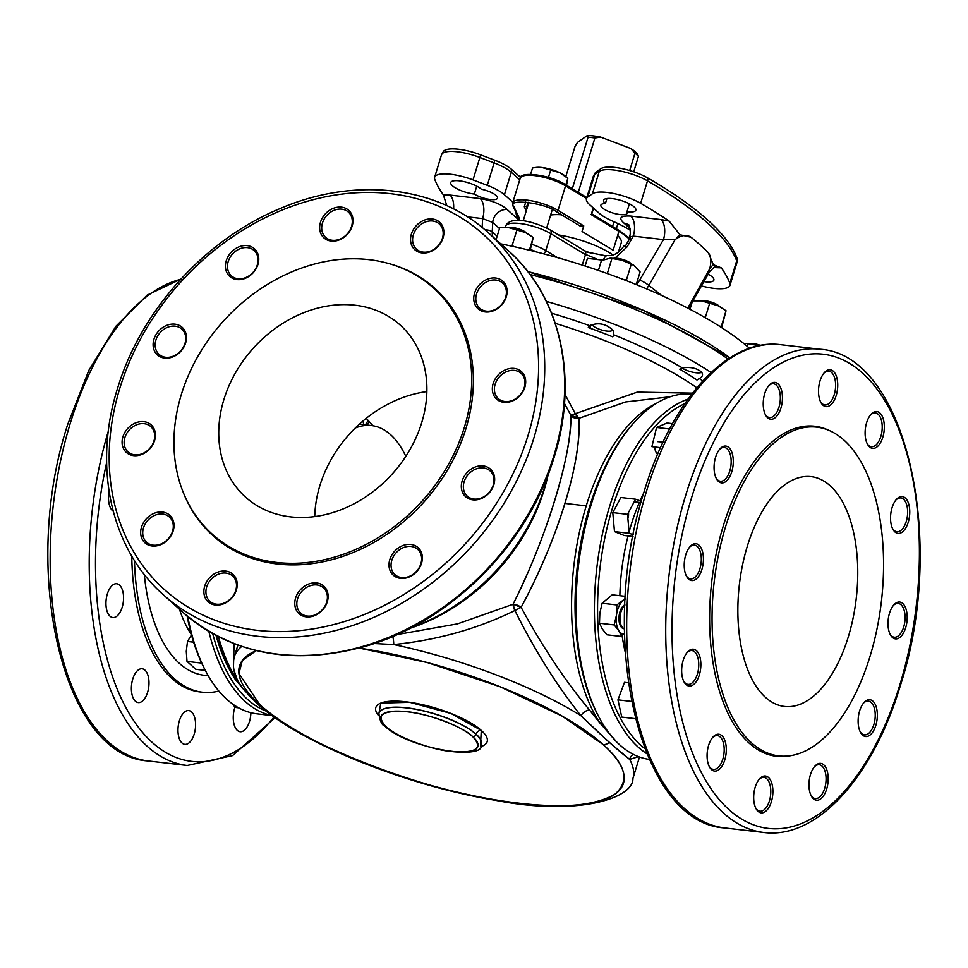 <?xml version="1.0" encoding="UTF-8"?>
<svg xmlns="http://www.w3.org/2000/svg" width="968" height="968" viewBox="0 0 968 968"><rect width="100%" height="100%" fill="white"/><g stroke="black" fill="none" stroke-linecap="round" stroke-linejoin="round"><path stroke-width="1.45" d="M372.97 425.763L366.231 418.333M638.469 756.637L629.684 759.42A208.386 60.73 17 0 1 632.915 778.538A208.386 60.73 -163 0 0 629.684 759.42L609.235 742.371A7.659 6.207 131.9 0 1 603.137 744.561L562.239 716.163L500.032 686.711L427.239 662.535L359.176 648.076A200.727 58.491 17 0 1 603.137 744.561A200.727 58.491 17 0 1 519.114 803.21A200.727 58.491 17 0 1 259.847 704.68C295.639 742.722 437.984 796.821 519.114 803.21C563.255 808.57 595.163 805.594 614.813 794.292C629.986 781.285 626.09 764.708 603.137 744.561A7.659 6.207 -48.1 0 0 609.235 742.371L580.933 715.691A208.386 60.73 -163 0 0 393.746 644.567L374.229 643.526L393.746 644.567A208.386 60.73 17 0 1 580.933 715.691C556.842 685.574 534.832 650.52 514.891 610.518C477.793 628.764 437.415 640.102 393.746 644.567A7.659 1.331 85.2 0 0 392.778 636.448A7.659 1.331 -94.8 0 1 393.746 644.567C437.282 640.15 477.66 628.801 514.891 610.518L521.123 607.347C542.237 646.382 564.997 680.552 589.415 709.895L599.954 723.072A179.274 91.222 -83.4 0 1 586.233 505.877L564.937 503.408C554.253 538.014 539.648 572.669 521.123 607.347A7.659 3.461 27.2 0 0 513.04 604.274C545.916 539.841 572.451 453.048 570.83 415.248L564.477 403.474L570.83 415.248A7.659 6.631 178.7 0 0 578.924 418.321C580.038 440.585 575.367 468.948 564.937 503.408L586.233 505.877A179.274 91.222 -83.4 0 1 656.594 403.245A179.274 91.222 96.6 0 0 576.916 544.851A179.274 91.222 96.6 0 0 599.954 723.072A4.598 3.388 -33.5 0 0 602.132 722.793A4.598 3.388 146.5 0 1 599.954 723.072L616.132 741.403L589.415 709.895A7.659 4.041 -39.1 0 0 580.933 715.691C556.927 685.707 534.905 650.641 514.891 610.518L513.04 604.274C547.174 536.066 571.483 456.594 570.83 415.248L637.113 392.161L692.471 393.141L637.428 392.101L570.83 415.248L578.924 418.321A7.659 2.735 64.5 0 1 575.149 413.421L578.924 418.321C581.962 460.574 557.665 540.059 521.123 607.347C542.189 646.309 564.949 680.48 589.415 709.895A7.659 4.041 140.9 0 0 580.933 715.691C602.665 736.708 618.915 751.277 629.684 759.42A7.659 7.369 102.8 0 1 633.302 754.35A7.659 7.369 -77.2 0 0 629.684 759.42L638.469 756.637M639.497 757.012L632.915 778.538C633.568 798.431 576.783 816.677 494.007 800.004C405.302 785.375 299.185 742.492 256.871 703.373A7.659 6.207 -48.1 0 0 259.847 704.68A200.727 58.491 17 0 1 256.29 650.617L242.387 660.406L238.927 673.534L259.847 704.68A7.659 6.207 131.9 0 1 256.871 703.373A7.659 6.207 131.9 0 1 255.467 701.268M378.548 715.606L380.823 703.095L409.754 702.308L450.894 713.44L481.277 730.404L480.43 746.751A58.225 16.964 17 0 0 481.277 730.404A4.598 3.727 -48.1 0 0 476.062 734.155A53.627 15.633 -163 0 0 420.414 710.125A53.627 15.633 -163 0 0 378.924 713.15A53.627 15.633 17 0 1 420.414 710.125A53.627 15.633 17 0 1 476.062 734.155A4.598 3.727 131.9 0 1 481.277 730.404A58.225 16.964 17 0 0 409.754 702.308A58.225 16.964 17 0 0 378.548 715.606M682.295 370.696A187.695 54.704 -163 0 0 679.899 369.086M527.814 271.584L643.611 310.45L729.933 357.821A231.364 67.421 -163 0 0 527.814 271.584M229.283 669.263L216.058 635.492A176.975 90.048 96.6 0 0 229.259 669.215L229.694 670.038A177.93 90.532 96.6 0 0 235.357 679.548A4.598 3.388 -33.5 0 0 235.466 679.742A4.598 3.388 -33.5 0 0 237.644 680.976L233.445 668.537L234.05 643.684L233.445 668.537A7.659 6.038 170.8 0 1 233.615 668.585A7.659 6.038 -9.2 0 0 233.445 668.537L237.644 680.976A179.274 91.222 -83.4 0 1 218.441 636.714A179.274 91.222 96.6 0 0 237.644 680.976A4.598 3.388 146.5 0 1 235.466 679.742A4.598 3.388 146.5 0 1 235.357 679.548A177.93 90.532 -83.4 0 1 229.694 670.038A177.93 90.532 -83.4 0 1 216.287 635.601A177.93 90.532 96.6 0 0 229.694 670.038L235.466 679.742L251.571 698.364M365.408 424.855L368.167 420.366M564.985 394.339L575.149 413.421L564.985 394.339M696.803 387.744A208.386 60.73 -163 0 0 555.281 323.348A208.386 60.73 -163 0 1 696.803 387.744M546.351 301.375A231.364 67.421 17 0 1 711.105 372.523A231.364 67.421 -163 0 0 546.351 301.375M548.191 474.417A179.274 145.224 131.9 0 1 410.25 628.232A179.274 145.224 -48.1 0 0 544.161 489.893A179.274 145.224 -48.1 0 0 548.191 474.417M397.074 634.572L457.525 623.864L513.04 604.274A7.659 2.735 -115.5 0 0 514.891 610.518L521.123 607.347L513.04 604.274L457.392 623.9L397.074 634.572M682.343 367.901C690.402 366.739 696.73 368.082 701.34 371.918C703.409 374.483 702.732 376.697 699.295 378.548A213.94 62.339 17 0 1 702.768 380.932A213.94 62.339 17 0 0 699.295 378.548L696.996 380.025A211.121 61.529 17 0 0 679.766 369.195L682.343 367.901A213.94 62.339 17 0 0 613.809 334.831A213.94 62.339 17 0 1 682.343 367.901M588.278 327.559L589.742 325.684A213.94 62.339 17 0 0 551.566 313.172A213.94 62.339 17 0 1 589.742 325.684C598.2 322.126 605.98 323.675 613.059 330.318L613.809 334.831L612.756 336.864L613.809 334.831L613.059 330.318C606.016 323.663 598.236 322.114 589.742 325.684L588.278 327.559A211.121 61.529 17 0 1 612.756 336.864M472.747 736.672C463.611 727.016 427.808 713.416 407.189 711.758C382.408 709.98 375.33 714.916 385.942 726.593C395.089 736.249 430.893 749.861 451.511 751.507C476.292 753.285 483.371 748.349 472.747 736.672A50.76 14.786 17 0 1 451.511 751.507A50.76 14.786 17 0 1 385.942 726.593A2.868 2.323 131.9 0 1 384.828 726.097A2.868 2.323 -48.1 0 0 385.942 726.593A50.76 14.786 17 0 1 407.189 711.758A50.76 14.786 17 0 1 472.747 736.672A2.868 2.323 -48.1 0 0 476.014 734.337A2.868 2.323 131.9 0 1 472.747 736.672M670.316 396.747L625.606 401.962L578.924 418.321L625.667 401.95L670.316 396.747M241.746 646.455A208.386 60.73 -163 0 0 234.353 656.691A208.386 60.73 17 0 1 241.746 646.455M234.353 656.703A208.386 60.73 17 0 1 234.353 656.691L237.898 645.111M589.766 506.784L589.609 506.724A177.93 90.532 96.6 0 0 579.227 656.268A177.93 90.532 -83.4 0 1 599.882 478.446M589.972 328.176L590.952 324.958L589.972 328.176M481.471 744.598A53.627 15.633 -163 0 0 481.495 744.501A53.627 15.633 -163 0 0 476.062 734.155A4.598 3.727 -48.1 0 0 476.026 734.264A2.868 2.323 131.9 0 1 476.014 734.337A2.868 2.323 -48.1 0 0 476.026 734.264A53.627 15.633 -163 0 0 420.572 710.282A53.627 15.633 -163 0 0 378.924 713.138A53.627 15.633 -163 0 0 378.899 713.235M244.154 690.087L237.644 680.976L244.154 690.087M481.495 744.501A53.627 15.633 -163 0 0 476.026 734.264A53.627 15.633 -163 0 0 420.572 710.282A53.627 15.633 -163 0 0 378.924 713.138L378.863 713.331C379.867 720.894 381.852 725.153 384.828 726.097C407.346 748.325 484.762 761.199 481.435 744.682L481.495 744.501A53.627 15.633 -163 0 0 476.026 734.264A4.598 3.727 131.9 0 1 476.062 734.155A53.627 15.633 17 0 1 481.495 744.501L481.495 744.501M578.271 192.402L594.896 138.013A35.247 10.273 -163 0 0 591.375 137.529A35.247 10.273 -163 0 0 588.072 137.226L572.306 188.796M633.725 171.82L638.444 156.368A35.247 10.273 -163 0 0 634.96 153.246L630.918 148.576L600.644 137.081A32.174 9.377 -163 0 0 587.334 135.532L577.521 142.381L575.077 146.289L565.832 176.551M638.444 156.368L637.718 154.674A32.174 9.377 -163 0 0 630.918 148.576M587.334 135.532L588.072 137.226M594.896 138.013L600.644 137.081M634.96 153.246L629.684 170.537M614.014 221.757L612.562 226.512M616.313 228.763L617.911 223.56M480.539 154.82A7.659 1.633 110.8 0 1 479.874 157.494A30.649 8.93 -163 0 0 457.428 151.819A30.649 8.93 -163 0 0 441.493 154.856L443.562 151.214A30.008 8.748 17 0 1 458.566 149.266A30.008 8.748 17 0 1 480.539 154.82L494.805 160.24A30.008 8.748 17 0 1 511.576 169.412L520.566 177.471M687.728 308.114L709.762 268.741C711.516 261.457 711.02 256.096 708.261 252.648L713.38 264.748L721.281 267.833A306.445 89.298 17 0 1 729.836 283.285L736.696 260.852A7.659 7.151 -20.6 0 0 736.938 257.911A305.815 89.117 -163 0 0 647.943 178.088A30.008 8.748 -163 0 0 615.019 167.452A30.008 8.748 -163 0 0 600.717 168.783L596.094 172.001A30.008 8.748 -163 0 0 595.393 172.619L593.336 176.261A30.649 8.93 -163 0 1 594.654 174.591L599.277 171.36L592.416 193.794A30.649 8.93 17 0 1 607.021 192.426A30.649 8.93 17 0 1 640.647 203.292A306.445 89.298 17 0 1 669.13 221.067L679.935 234.752L691.116 237.281C686.965 234.498 682.029 234.994 676.317 238.745L675.144 239.519L663.479 239.604L636.896 284.834M474.344 194.072A13.794 4.017 -163 0 0 488.416 199.214A13.794 4.017 -163 0 0 497.528 198.137A13.794 4.017 -163 0 0 481.338 189.196A16.855 4.913 -163 0 0 459.498 180.859A16.855 4.913 -163 0 0 450.737 182.528A16.855 4.913 -163 0 0 457.804 189.183A16.855 4.913 -163 0 0 474.211 194.048A16.855 4.913 -163 0 0 474.344 194.072L476.764 186.158M446.841 205.676L443.332 194.834A306.445 89.298 17 0 1 434.777 179.382A30.649 8.93 17 0 1 434.644 177.289A30.649 8.93 17 0 1 450.568 174.252A30.649 8.93 17 0 1 473.013 179.915L487.279 185.336A30.649 8.93 17 0 1 504.413 194.713L512.859 202.288M703.918 281.64A16.855 4.913 -163 0 0 705.115 281.797A16.855 4.913 -163 0 0 713.876 280.127A16.855 4.913 -163 0 0 708.189 274.186M629.394 203.8L626.949 211.798A16.855 4.913 -163 0 0 627.082 211.811A16.855 4.913 -163 0 0 635.843 210.141A16.855 4.913 -163 0 0 628.776 203.486A16.855 4.913 -163 0 0 612.369 198.621A16.855 4.913 -163 0 0 603.609 200.291A16.855 4.913 -163 0 0 605.375 203.607L606.924 198.525M500.698 243.839A231.364 67.421 17 0 1 749.522 348.311M603.621 259.545A7.659 3.896 96.6 0 1 607.626 255.6C613.833 256.012 619.23 252.817 623.84 246.017A7.659 1.149 29.8 0 1 627.143 246.828L633.29 236.107L628.849 237.269L629.793 238.406L625.364 246.138M630.882 216.082L661.071 219.591A15.319 7.792 -83.4 0 1 663.479 239.604L633.29 236.107A15.319 7.792 96.6 0 0 630.882 216.082C620.428 215.537 618.129 217.885 623.985 223.112L630.168 228.654M729.836 283.285A30.649 8.93 17 0 1 729.969 285.366A30.649 8.93 17 0 1 701.461 285.923M605.375 203.607A13.794 4.017 -163 0 0 600.862 205.143A13.794 4.017 -163 0 0 612.877 213.008A13.794 4.017 -163 0 0 627.24 213.202A13.794 4.017 -163 0 0 626.949 211.798M630.41 230.299A68.946 20.098 -163 0 0 612.187 220.946A30.649 8.93 17 0 1 599.252 213.287L589.572 204.611A30.649 8.93 17 0 1 586.475 198.694A30.649 8.93 17 0 1 587.794 197.012L592.416 193.794M736.938 257.911A30.008 8.748 17 0 1 737.156 258.758L736.83 262.945A30.649 8.93 -163 0 0 736.696 260.852A306.445 89.298 -163 0 0 647.507 180.871A30.649 8.93 -163 0 0 613.881 170.005A30.649 8.93 -163 0 0 599.277 171.36A7.659 7.139 55.1 0 1 600.717 168.783M692.906 300.854L709.399 272.081L709.411 270.266M661.664 295.482L648.862 285.391L675.144 239.519M646.624 288.875L648.862 285.391A7.659 1.149 -150.2 0 0 640.199 280.236M708.261 252.648A306.445 89.298 -163 0 0 691.116 237.281M714.239 267.289A15.319 7.792 -83.4 0 1 714.59 267.579L713.864 267.495M585.108 266.018L587.443 258.359L602.411 260.089M582.264 265.099L585.458 254.632A4.598 2.88 -58.8 0 0 584.66 250.785L550.139 229.924A4.598 2.88 121.2 0 1 550.937 233.76L545.795 250.579A27.576 8.034 -163 0 0 531.94 244.347M516.125 212.488A68.946 20.098 -163 0 0 518.981 219.845M453.593 208.931A15.319 7.792 96.6 0 0 450.035 195.076L480.213 198.585C492.361 200.654 501.351 204.308 507.184 209.548A12.257 9.934 -48.1 0 0 493.269 219.542A12.257 9.934 -48.1 0 0 492.736 222.483L482.621 218.599L482.149 227.468M480.213 198.585A15.319 7.792 -83.4 0 1 482.621 218.599L467.375 216.832M606.258 255.891L586.91 252.067A58.225 16.964 -163 0 0 586.898 252.067L585.289 251.414M585.507 254.451A49.029 14.29 17 0 1 597.486 259.521M593.529 208.156L591.775 213.928L618.298 229.973A1.537 0.956 121.1 0 1 618.927 231.34A53.627 15.633 17 0 1 627.821 237.729A53.627 15.633 17 0 1 629.345 239.193M561.549 214.811A40.608 11.834 -163 0 0 550.611 215.053M593.094 207.769L591.412 214.279M591.037 214.509L618.927 231.34L613.143 250.264L582.034 231.485L583.752 225.883L558.052 210.383L565.554 185.844L586.535 198.501M519.417 218.429L513.996 206.874C504.933 198.017 545.601 202.723 556.576 211.811L580.122 226.028L583.752 225.883M528.08 202.239L526.834 206.293L527.62 206.378M526.834 206.293L524.293 206.777L525.757 201.985M618.383 252.188L621.238 242.883A40.608 11.834 -163 0 0 617.644 235.526M519.284 218.865L518.8 220.45M558.476 234.958A48.654 14.181 17 0 1 612.998 255.007M530.597 174.349L532.545 167.996L534.082 167.742L542.08 167.537L559.71 172.715L567.805 178.342L566.522 185.311M534.082 167.742L536.006 167.464A18.392 5.36 -163 0 1 542.08 167.537A18.392 5.36 -163 0 1 559.71 172.715A18.392 5.36 17 0 1 565.881 176.599L567.805 178.354L565.808 184.876M548.445 177.447L550.695 170.09M536.986 252.116A24.515 7.139 -163 0 0 530.367 249.49M411.291 627.688A183.872 148.939 -48.1 0 0 543.919 489.348A183.872 148.939 -48.1 0 0 547.779 475.506M314.745 516.597A115.688 93.715 131.9 0 1 320.299 484.29A115.688 93.715 131.9 0 1 426.864 391.58M421.322 423.887A115.688 93.715 131.9 0 1 245.582 497.165A115.688 93.715 131.9 0 1 224.31 398.199A115.688 93.715 131.9 0 1 400.05 324.921A115.688 93.715 131.9 0 1 421.322 423.887M181.911 392.669A165.48 134.044 -48.1 0 0 183.242 492.361A165.48 134.044 -48.1 0 0 324.788 559.613A165.48 134.044 -48.1 0 0 463.72 429.417A165.48 134.044 -48.1 0 0 388.519 263.478A165.48 134.044 -48.1 0 0 181.911 392.669M183.242 492.361L183.751 493.644A166.145 134.576 -48.1 0 0 325.865 561.162A166.145 134.576 -48.1 0 0 465.354 430.457A166.145 134.576 -48.1 0 0 389.85 263.853L388.519 263.478M155.969 339.841A17.013 13.782 -48.1 0 0 159.091 354.397A17.013 13.782 -48.1 0 0 184.924 343.616A17.013 13.782 -48.1 0 0 181.802 329.072A17.013 13.782 -48.1 0 0 155.969 339.841M185.566 343.192A18.537 15.016 131.9 0 1 164.391 358.063A18.537 15.016 131.9 0 1 153.997 339.078A18.537 15.016 131.9 0 1 175.172 324.195A18.537 15.016 131.9 0 1 185.566 343.192M143.53 527.741A17.013 13.782 -48.1 0 0 146.652 542.286A17.013 13.782 -48.1 0 0 172.486 531.517A17.013 13.782 -48.1 0 0 169.364 516.96A17.013 13.782 -48.1 0 0 143.53 527.741M173.127 531.081A18.537 15.016 131.9 0 1 151.952 545.964A18.537 15.016 131.9 0 1 141.558 526.967A18.537 15.016 131.9 0 1 162.721 512.084A18.537 15.016 131.9 0 1 173.127 531.081M206.741 586.753A17.013 13.782 -48.1 0 0 209.862 601.309A17.013 13.782 -48.1 0 0 235.696 590.54A17.013 13.782 -48.1 0 0 232.574 575.984A17.013 13.782 -48.1 0 0 206.741 586.753M236.337 590.105A18.537 15.016 131.9 0 1 215.162 604.988A18.537 15.016 131.9 0 1 204.756 585.991A18.537 15.016 131.9 0 1 225.931 571.108A18.537 15.016 131.9 0 1 236.337 590.105M297.636 598.611A17.013 13.782 -48.1 0 0 300.758 613.168A17.013 13.782 -48.1 0 0 326.591 602.386A17.013 13.782 -48.1 0 0 323.469 587.842A17.013 13.782 -48.1 0 0 297.636 598.611M327.232 601.963A18.537 15.016 131.9 0 1 306.057 616.834A18.537 15.016 131.9 0 1 295.663 597.837A18.537 15.016 131.9 0 1 316.839 582.966A18.537 15.016 131.9 0 1 327.232 601.963M391.858 560.121A17.013 13.782 -48.1 0 0 394.992 574.665A17.013 13.782 -48.1 0 0 420.826 563.896A17.013 13.782 -48.1 0 0 417.704 549.352A17.013 13.782 -48.1 0 0 391.858 560.121M421.467 563.473A18.537 15.016 131.9 0 1 400.292 578.344A18.537 15.016 131.9 0 1 389.886 559.347A18.537 15.016 131.9 0 1 411.061 544.476A18.537 15.016 131.9 0 1 421.467 563.473M464.18 481.592A17.013 13.782 -48.1 0 0 467.302 496.148A17.013 13.782 -48.1 0 0 493.148 485.367A17.013 13.782 -48.1 0 0 490.014 470.823A17.013 13.782 -48.1 0 0 464.18 481.592M493.777 484.944A18.537 15.016 131.9 0 1 472.602 499.815A18.537 15.016 131.9 0 1 462.208 480.83A18.537 15.016 131.9 0 1 483.383 465.947A18.537 15.016 131.9 0 1 493.777 484.944M495.205 384.078A17.013 13.782 -48.1 0 0 498.326 398.635A17.013 13.782 -48.1 0 0 524.16 387.853A17.013 13.782 -48.1 0 0 521.038 373.309A17.013 13.782 -48.1 0 0 495.205 384.078M524.801 387.43A18.537 15.016 131.9 0 1 503.626 402.301A18.537 15.016 131.9 0 1 493.232 383.316A18.537 15.016 131.9 0 1 514.407 368.433A18.537 15.016 131.9 0 1 524.801 387.43M476.619 293.703A17.013 13.782 -48.1 0 0 479.741 308.248A17.013 13.782 -48.1 0 0 505.586 297.478A17.013 13.782 -48.1 0 0 502.452 282.934A17.013 13.782 -48.1 0 0 476.619 293.703M506.216 297.055A18.537 15.016 131.9 0 1 485.041 311.926A18.537 15.016 131.9 0 1 474.647 292.929A18.537 15.016 131.9 0 1 495.822 278.058A18.537 15.016 131.9 0 1 506.216 297.055M413.409 234.679A17.013 13.782 -48.1 0 0 416.53 249.224A17.013 13.782 -48.1 0 0 442.376 238.455A17.013 13.782 -48.1 0 0 439.242 223.911A17.013 13.782 -48.1 0 0 413.409 234.679M443.005 238.031A18.537 15.016 131.9 0 1 421.83 252.902A18.537 15.016 131.9 0 1 411.436 233.905A18.537 15.016 131.9 0 1 432.611 219.034A18.537 15.016 131.9 0 1 443.005 238.031M322.513 222.821A17.013 13.782 -48.1 0 0 325.635 237.378A17.013 13.782 -48.1 0 0 351.481 226.597A17.013 13.782 -48.1 0 0 348.347 212.052A17.013 13.782 -48.1 0 0 322.513 222.821M352.11 226.173A18.537 15.016 131.9 0 1 330.935 241.044A18.537 15.016 131.9 0 1 320.541 222.059A18.537 15.016 131.9 0 1 341.716 207.176A18.537 15.016 131.9 0 1 352.11 226.173M228.279 261.324A17.013 13.782 -48.1 0 0 231.412 275.868A17.013 13.782 -48.1 0 0 257.246 265.099A17.013 13.782 -48.1 0 0 254.112 250.543A17.013 13.782 -48.1 0 0 228.279 261.324M257.875 264.663A18.537 15.016 131.9 0 1 236.7 279.546A18.537 15.016 131.9 0 1 226.306 260.549A18.537 15.016 131.9 0 1 247.481 245.666A18.537 15.016 131.9 0 1 257.875 264.663M124.945 437.354A17.013 13.782 -48.1 0 0 128.066 451.911A17.013 13.782 -48.1 0 0 153.912 441.13A17.013 13.782 -48.1 0 0 150.778 426.586A17.013 13.782 -48.1 0 0 124.945 437.354M154.541 440.706A18.537 15.016 131.9 0 1 133.366 455.577A18.537 15.016 131.9 0 1 122.972 436.592A18.537 15.016 131.9 0 1 144.147 421.709A18.537 15.016 131.9 0 1 154.541 440.706M238.588 707.814L234.909 707.378A17.013 8.652 96.6 0 0 234.643 708.165A17.013 8.652 96.6 0 0 240.112 731.723A17.013 8.652 96.6 0 0 249.502 721.487A17.013 8.652 96.6 0 0 250.881 712.702M179.358 720.809A17.013 8.652 96.6 0 0 184.827 744.356A17.013 8.652 96.6 0 0 194.205 734.119A17.013 8.652 96.6 0 0 188.748 710.572A17.013 8.652 96.6 0 0 179.358 720.809M132.761 679.016A17.013 8.652 96.6 0 0 138.218 702.562A17.013 8.652 96.6 0 0 147.608 692.326A17.013 8.652 96.6 0 0 142.151 668.779A17.013 8.652 96.6 0 0 132.761 679.016M107.327 593.989A17.013 8.652 96.6 0 0 112.796 617.536A17.013 8.652 96.6 0 0 122.174 607.299A17.013 8.652 96.6 0 0 116.717 583.752A17.013 8.652 96.6 0 0 107.327 593.989M109.094 491.708A17.013 8.652 96.6 0 0 113.195 511.237M134.467 560.472A168.698 85.837 96.6 0 0 202.348 692.205A168.698 85.837 96.6 0 0 218.841 691.055M131.769 556.043A168.698 85.837 96.6 0 0 199.735 691.902L202.348 692.205M405.822 456.364A115.688 58.866 96.6 0 0 371.567 425.569A115.688 58.866 96.6 0 0 355.329 427.989M360.169 423.452A181.573 92.396 -83.4 0 1 360.411 424.274M363.871 424.674A183.872 93.557 96.6 0 0 362.843 421.128M212.718 633.677A181.573 92.396 96.6 0 0 266.152 711.093M369.123 421.407A15.706 7.986 -83.4 0 1 367.235 425.073M271.947 715.437A183.872 93.557 -83.4 0 1 208.858 631.451M187.804 616.568A183.872 93.557 96.6 0 0 206.244 672.131A183.872 93.557 96.6 0 0 257.077 713.84L272.165 715.594M206.244 672.131L205.18 670.146A181.573 92.396 -83.4 0 1 187.102 615.975M848.307 636.847A115.688 58.866 -83.4 0 1 784.455 706.458A115.688 58.866 -83.4 0 1 747.308 546.267A115.688 58.866 -83.4 0 1 811.16 476.643A115.688 58.866 -83.4 0 1 848.307 636.847M725.564 526.761A165.48 84.204 96.6 0 0 792.199 755.391A165.48 84.204 96.6 0 0 870.038 656.34A165.48 84.204 96.6 0 0 829.903 430.784A165.48 84.204 96.6 0 0 725.564 526.761M829.903 430.784L827.942 429.901A166.145 84.543 96.6 0 0 723.181 526.265A166.145 84.543 96.6 0 0 790.082 755.802L792.199 755.391M716.066 477.998A17.013 8.652 96.6 0 0 720.398 481.229A17.013 8.652 96.6 0 0 729.787 470.993A17.013 8.652 96.6 0 0 724.33 447.446A17.013 8.652 96.6 0 0 719.357 449.588M731.772 471.743A18.537 9.438 -83.4 0 1 716.417 478.7A18.537 9.438 -83.4 0 1 715.582 457.235A18.537 9.438 -83.4 0 1 719.865 448.995A18.537 9.438 -83.4 0 1 730.997 450.386A18.537 9.438 -83.4 0 1 731.772 471.743M683.65 681.133A17.013 8.652 96.6 0 0 687.994 684.364A17.013 8.652 96.6 0 0 697.371 674.127A17.013 8.652 96.6 0 0 691.914 650.569A17.013 8.652 96.6 0 0 686.953 652.722M699.356 674.877A18.537 9.438 -83.4 0 1 684.001 681.835A18.537 9.438 -83.4 0 1 683.166 660.357A18.537 9.438 -83.4 0 1 687.449 652.117A18.537 9.438 -83.4 0 1 698.581 653.521A18.537 9.438 -83.4 0 1 699.356 674.877M709.072 766.16A17.013 8.652 96.6 0 0 713.416 769.391A17.013 8.652 96.6 0 0 722.806 759.154A17.013 8.652 96.6 0 0 717.349 735.595A17.013 8.652 96.6 0 0 712.375 737.749M724.79 759.904A18.537 9.438 -83.4 0 1 709.423 766.862A18.537 9.438 -83.4 0 1 708.6 745.384A18.537 9.438 -83.4 0 1 712.884 737.144A18.537 9.438 -83.4 0 1 724.016 738.548A18.537 9.438 -83.4 0 1 724.79 759.904M755.681 807.953A17.013 8.652 96.6 0 0 760.025 811.184A17.013 8.652 96.6 0 0 769.403 800.947A17.013 8.652 96.6 0 0 763.946 777.389A17.013 8.652 96.6 0 0 758.985 779.543M771.387 801.698A18.537 9.438 -83.4 0 1 756.032 808.655A18.537 9.438 -83.4 0 1 755.197 787.178A18.537 9.438 -83.4 0 1 759.481 778.938A18.537 9.438 -83.4 0 1 770.613 780.341A18.537 9.438 -83.4 0 1 771.387 801.698M810.966 795.321A17.013 8.652 96.6 0 0 815.31 798.552A17.013 8.652 96.6 0 0 824.7 788.315A17.013 8.652 96.6 0 0 819.23 764.756A17.013 8.652 96.6 0 0 814.269 766.91M826.672 789.065A18.537 9.438 -83.4 0 1 811.317 796.023A18.537 9.438 -83.4 0 1 810.482 774.545A18.537 9.438 -83.4 0 1 814.766 766.305A18.537 9.438 -83.4 0 1 825.91 767.709A18.537 9.438 -83.4 0 1 826.672 789.065M860.129 731.639A17.013 8.652 96.6 0 0 864.46 734.869A17.013 8.652 96.6 0 0 873.85 724.633A17.013 8.652 96.6 0 0 868.393 701.086A17.013 8.652 96.6 0 0 863.42 703.228M875.834 725.383A18.537 9.438 -83.4 0 1 860.479 732.34A18.537 9.438 -83.4 0 1 859.644 710.875A18.537 9.438 -83.4 0 1 863.928 702.635A18.537 9.438 -83.4 0 1 875.06 704.026A18.537 9.438 -83.4 0 1 875.834 725.383M889.979 633.98A17.013 8.652 96.6 0 0 894.323 637.21A17.013 8.652 96.6 0 0 903.713 626.974A17.013 8.652 96.6 0 0 898.244 603.427A17.013 8.652 96.6 0 0 893.283 605.569M905.685 627.724A18.537 9.438 -83.4 0 1 890.33 634.681A18.537 9.438 -83.4 0 1 889.507 613.216A18.537 9.438 -83.4 0 1 893.779 604.976A18.537 9.438 -83.4 0 1 904.923 606.367A18.537 9.438 -83.4 0 1 905.685 627.724M892.532 528.504A17.013 8.652 96.6 0 0 896.876 531.735A17.013 8.652 96.6 0 0 906.266 521.498A17.013 8.652 96.6 0 0 900.809 497.951A17.013 8.652 96.6 0 0 895.836 500.105M908.25 522.26A18.537 9.438 -83.4 0 1 892.883 529.206A18.537 9.438 -83.4 0 1 892.06 507.74A18.537 9.438 -83.4 0 1 896.344 499.5A18.537 9.438 -83.4 0 1 907.476 500.892A18.537 9.438 -83.4 0 1 908.25 522.26M867.11 443.477A17.013 8.652 96.6 0 0 871.454 446.708A17.013 8.652 96.6 0 0 880.844 436.471A17.013 8.652 96.6 0 0 875.375 412.925A17.013 8.652 96.6 0 0 870.413 415.078M882.816 437.233A18.537 9.438 -83.4 0 1 867.461 444.179A18.537 9.438 -83.4 0 1 866.626 422.714A18.537 9.438 -83.4 0 1 870.91 414.473A18.537 9.438 -83.4 0 1 882.042 415.877A18.537 9.438 -83.4 0 1 882.816 437.233M820.501 401.684A17.013 8.652 96.6 0 0 824.845 404.914A17.013 8.652 96.6 0 0 834.235 394.678A17.013 8.652 96.6 0 0 828.777 371.131A17.013 8.652 96.6 0 0 823.804 373.285M836.219 395.44A18.537 9.438 -83.4 0 1 820.852 402.385A18.537 9.438 -83.4 0 1 820.029 380.92A18.537 9.438 -83.4 0 1 824.312 372.68A18.537 9.438 -83.4 0 1 835.445 374.071A18.537 9.438 -83.4 0 1 836.219 395.44M765.216 414.316A17.013 8.652 96.6 0 0 769.56 417.547A17.013 8.652 96.6 0 0 778.95 407.322A17.013 8.652 96.6 0 0 773.492 383.764A17.013 8.652 96.6 0 0 768.519 385.917M780.934 408.072A18.537 9.438 -83.4 0 1 765.567 415.018A18.537 9.438 -83.4 0 1 764.744 393.553A18.537 9.438 -83.4 0 1 769.028 385.312A18.537 9.438 -83.4 0 1 780.16 386.716A18.537 9.438 -83.4 0 1 780.934 408.072M686.203 575.658A17.013 8.652 96.6 0 0 690.547 578.888A17.013 8.652 96.6 0 0 699.937 568.652A17.013 8.652 96.6 0 0 694.467 545.105A17.013 8.652 96.6 0 0 689.506 547.247M701.909 569.402A18.537 9.438 -83.4 0 1 686.554 576.359A18.537 9.438 -83.4 0 1 685.731 554.894A18.537 9.438 -83.4 0 1 690.002 546.654A18.537 9.438 -83.4 0 1 701.147 548.045A18.537 9.438 -83.4 0 1 701.909 569.402M684.836 403.644A181.573 92.396 96.6 0 0 612.417 508.139A181.573 92.396 96.6 0 0 644.761 748.554M646.83 753.721A183.872 93.557 -83.4 0 1 609.441 507.002A183.872 93.557 -83.4 0 1 688.03 399.094M691.709 394.133A183.872 93.557 96.6 0 0 633.544 423.161A183.872 93.557 96.6 0 0 591.097 504.873A183.872 93.557 96.6 0 0 599.325 717.808A183.872 93.557 96.6 0 0 649.274 759.396M599.325 717.808L598.26 715.812A181.573 92.396 -83.4 0 1 590.141 505.55A181.573 92.396 -83.4 0 1 632.056 424.855L633.544 423.161M625.231 652.178A138.666 70.555 -83.4 0 1 621.831 633.58M619.786 603.742A138.666 70.555 -83.4 0 1 619.786 603.125M619.859 595.695A138.666 70.555 -83.4 0 1 628.063 535.933M629.406 530.9A138.666 70.555 -83.4 0 1 631.136 524.934A138.666 70.555 -83.4 0 1 639.364 502.404M640.078 500.746A138.666 70.555 -83.4 0 1 643.72 492.978M654.574 446.962A13.407 6.824 96.6 0 0 657.611 454.331M628.329 517.638A13.407 6.824 96.6 0 0 628.534 512.992M521.244 176.636A13.794 4.017 -163 0 0 518.933 176.019M526.725 233.179A10.636 3.098 -163 0 0 516.948 228.375A10.636 3.098 -163 0 0 508.418 227.577M612.369 329.423A10.636 3.098 17 0 1 611.631 330.802A10.636 3.098 17 0 1 597.304 328.394A10.636 3.098 17 0 1 592.259 324.873A10.636 3.098 17 0 1 592.077 324.486M631.475 263.962A10.636 3.098 -163 0 0 626.84 260.985A10.636 3.098 -163 0 0 613.168 258.371M719.502 306.433A10.636 3.098 -163 0 0 718.68 305.67A10.636 3.098 -163 0 0 701.195 300.842M701.655 372.293A12.161 3.545 17 0 1 681.908 368.009M760.533 345.407A10.636 3.098 -163 0 0 748.881 343.616M496.076 239.701L499.766 227.637L508.696 227.613A17.472 5.094 17 0 1 517.19 229.392A17.472 5.094 17 0 1 525.442 232.538A17.472 5.094 17 0 1 528.734 234.329A17.472 5.094 17 0 1 528.903 234.438M505.974 227.407A17.472 5.094 17 0 1 506.095 227.407A17.472 5.094 17 0 1 508.696 227.613L525.442 232.538L533.259 237.475L530.101 250.397M529.363 250.216L533.259 237.475M513.814 246.61L512.193 245.388L517.009 229.634M512.193 245.388L509.216 245.606M598.405 270.447L601.431 260.586L610.118 258.178L621.94 260.186A17.472 5.094 17 0 1 630.204 263.32A17.472 5.094 17 0 1 633.495 265.123A17.472 5.094 17 0 1 633.701 265.256M610.421 258.19A17.472 5.094 17 0 1 610.856 258.202A17.472 5.094 17 0 1 621.94 260.186L633.871 265.353L640.102 271.947L636.242 284.58M627.312 281.022L626.49 279.8L631.305 264.046M607.311 273.569L611.957 258.371M626.49 279.8L623.138 279.413M698.739 300.661A17.472 5.094 17 0 1 698.872 300.673A17.472 5.094 17 0 1 701.473 300.866L718.22 305.791L726.036 310.74L721.644 327.644M689.966 309.288L692.531 300.891L701.473 300.866A17.472 5.094 17 0 1 718.22 305.791A17.472 5.094 17 0 1 721.511 307.594A17.472 5.094 17 0 1 721.668 307.691M721.051 327.257L726.036 310.74M705.261 317.673L709.786 302.899M721.22 326.494L718.934 325.901M757.654 345.431A17.472 5.094 17 0 1 758.755 345.757L757.654 345.431A17.472 5.094 17 0 0 746.57 343.446L757.654 345.431M743.799 343.507L745.82 343.422M746.921 346.072L747.671 343.616M201.671 663.104L187.006 661.398L195.814 669.299L205.313 670.4M187.006 661.398L186.292 651.331L187.489 641.469L191.482 634.972M193.612 642.183L187.489 641.469M234.909 707.378L233.215 704.45M624.88 604.818A12.161 6.183 -83.4 0 0 619.169 621.71A12.161 6.183 -83.4 0 0 624.42 628.716A12.161 6.183 -83.4 0 1 623.949 628.571A12.161 6.183 -83.4 0 1 619.98 617.838A12.161 6.183 -83.4 0 1 624.844 605.557M635.298 718.655L621.759 717.082L617.947 699.852L631.426 701.413M617.947 699.852L624.481 682.319L628.293 682.767M599.482 623.223L614.208 624.941L618.879 630.833L621.65 636.496L606.924 634.79L602.241 628.898L599.482 623.223L599.845 613.119L602.12 603.245L616.846 604.952L616.483 615.055A17.472 8.893 96.6 0 0 616.507 623.924A17.472 8.893 96.6 0 0 618.879 630.833A17.472 8.893 96.6 0 0 624.493 633.943M625.195 598.623L616.846 604.952M602.12 603.245L612.212 594.812L625.34 596.336M625.146 599.507A17.472 8.893 96.6 0 0 622.847 600.85A17.472 8.893 96.6 0 0 616.483 615.055L614.208 624.941M632.999 536.502L624.263 535.498L614.486 531.601L612.78 512.604L620.863 497.504L635.589 499.21L627.506 514.323L629.212 533.32L633.35 534.723M641.324 501.218L635.589 499.21M634.73 501.86L640.949 502.586M612.78 512.604L627.506 514.323M614.486 531.601L629.212 533.32M660.515 447.652L651.9 446.647L656.582 427.469L667.025 423.016L672.506 423.657M656.582 427.469L669.602 428.993M647.943 178.088A7.659 4.55 120 0 1 647.507 180.871L640.647 203.292M518.909 220.063L507.184 209.548M530.053 274.525A231.364 67.421 17 0 1 727.984 359.08M665.125 442.267L657.744 441.65M631.233 239.701L629.793 238.406A12.257 9.934 -48.1 0 0 630.543 236.906M628.595 225.072A12.257 9.934 -48.1 0 0 623.985 223.112M596.094 172.001A7.659 7.139 55.1 0 0 594.654 174.591L587.794 197.012M721.281 267.833L714.59 267.579M679.935 234.752A15.319 12.415 -48.1 0 0 676.317 238.745M713.38 264.748A15.319 12.415 -48.1 0 0 709.762 268.741M661.071 219.591L669.13 221.067M614.91 258.166L627.143 246.828M585.458 254.632L550.937 233.76A27.576 8.034 -163 0 0 523.071 223.959A27.576 8.034 -163 0 0 505.526 226.234C510.245 214.751 535.8 222.132 550.139 229.924M557.423 257.609L545.795 250.579A4.598 2.88 121.2 0 1 543.665 253.846M519.707 179.854L511.273 172.28L504.413 194.713M511.576 169.412A7.659 6.207 131.9 0 1 511.273 172.28A30.649 8.93 -163 0 0 494.128 162.914L487.279 185.336M494.805 160.24A7.659 1.633 110.8 0 1 494.128 162.914L479.874 157.494L473.013 179.915M497.116 236.265L492.24 231.884L492.736 222.483L499.488 228.533M443.332 194.834L450.035 195.076M492.93 236.882A15.319 12.415 131.9 0 1 492.24 231.884A7.659 3.17 3.1 0 0 484.932 229.779M618.298 229.973L618.915 230.348M513.996 206.874A1.537 1.416 154.1 0 1 513.052 206.148L512.677 202.869A27.576 8.034 17 0 1 530.198 200.582A27.576 8.034 17 0 1 558.052 210.383A1.537 0.956 121.1 0 1 556.576 211.811M520.179 178.342C519.538 170.949 550.03 174.748 565.288 184.561A1.537 0.956 -58.9 0 1 565.554 185.844A27.576 8.034 -163 0 0 537.7 176.055A27.576 8.034 -163 0 0 520.179 178.342L512.677 202.869M586.826 197.557L565.288 184.561A1.537 0.956 -58.9 0 0 564.925 184.477M527.185 207.805L526.423 206.22M526.265 210.843L524.293 206.777M591.327 253.362A48.654 14.181 -163 0 0 584.708 250.821M163.483 594.896C110.219 548.203 92.432 464.918 118.314 385.917C142.042 309.349 205.276 239.762 279.074 208.991C353.937 176.382 436.883 185.59 488.296 232.719A243.246 197.036 131.9 0 1 533.005 440.815A243.246 197.036 131.9 0 1 163.483 594.896L183.424 612.768A243.246 197.036 -48.1 0 0 552.934 458.687A243.246 197.036 -48.1 0 0 508.236 250.603C561.5 297.285 579.288 380.569 553.406 459.57C526.979 545.662 450.132 622.097 365.601 646.261C293.933 665.972 233.203 654.804 183.424 612.768M527.088 438.504A238.648 193.31 -48.1 0 0 393.238 194.011A238.648 193.31 -48.1 0 0 120.685 385.506A238.648 193.31 -48.1 0 0 254.536 629.999A238.648 193.31 -48.1 0 0 527.088 438.504M180.653 279.353A243.246 123.771 96.6 0 0 70.035 424.105A243.246 123.771 96.6 0 0 148.152 760.957L187.199 765.494A243.246 123.771 -83.4 0 1 108.331 431.123M208.144 675.567A151.698 77.186 -83.4 0 1 144.317 574.435M179.419 609.187A131.769 67.046 96.6 0 0 191.386 634.633M106.613 462.777A238.648 121.436 96.6 0 0 133.112 719.769A238.648 121.436 96.6 0 0 274.053 716.937M685.598 495.616A243.246 123.771 -83.4 0 1 819.848 349.23C906.109 354.143 947.648 540.846 900.349 685.622C873.003 777.171 817.016 839.583 763.704 832.468A243.246 123.771 -83.4 0 1 685.598 495.616M899.889 684.739A238.648 121.436 96.6 0 0 862.452 372.995A238.648 121.436 96.6 0 0 691.527 497.879A238.648 121.436 96.6 0 0 728.965 809.623A238.648 121.436 96.6 0 0 899.889 684.739M780.801 344.693A243.246 123.771 96.6 0 0 646.551 491.079A243.246 123.771 96.6 0 0 724.657 827.93C638.408 823.03 596.869 636.315 644.156 491.538C671.514 399.99 727.5 337.59 780.801 344.693L819.848 349.23M256.871 703.373L243.621 689.41C234.764 678.544 231.679 667.63 234.353 656.691M434.644 177.289L441.493 154.856M628.849 237.269C632.019 235.393 628.97 222.737 628.547 225.012L628.74 225.205M729.969 285.366L736.83 262.945M586.475 198.694L593.336 176.261M688.514 308.526L692.132 302.21M716.235 266.527C716.598 265.147 714.323 266.986 709.399 272.081M505.175 227.383L505.526 226.234M618.661 230.057L629.708 238.576M519.15 218.732L513.052 206.148M546.654 228L552.304 209.512M523.204 220.837L528.855 202.348M488.296 232.719L508.236 250.603M180.907 279.074L147.16 295.107L115.87 326.289L88.814 370.417L67.651 424.565C20.352 569.341 61.891 756.044 148.152 760.957M187.199 765.494L232.623 755.585L275.057 717.651M359.382 424.153L371.567 425.569M763.704 832.468L724.657 827.93M611.631 330.802L612.962 330.161M610.856 258.202L610.118 258.178M618.976 603.645L620.306 603.802"/></g></svg>

